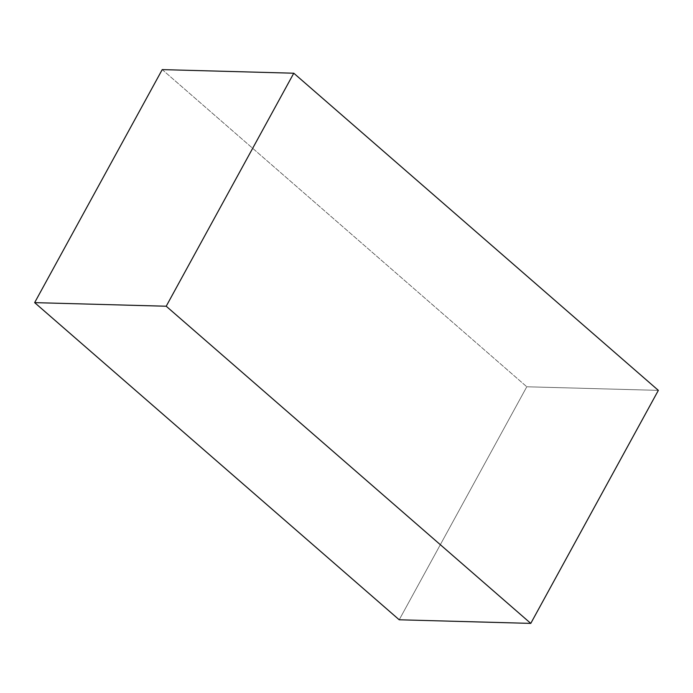 <?xml version="1.0" encoding="UTF-8"?>
<svg xmlns="http://www.w3.org/2000/svg" width="693" height="693" viewBox="0 0 693 693"><rect width="100%" height="100%" fill="white"/><g stroke="black" fill="none" stroke-linecap="round" stroke-linejoin="round"><path stroke-width="0.52" stroke-dasharray="3.46 2.6" d="M658.35 390.367L526.793 386.772L399.22 619.785L526.793 386.772L658.35 390.367M162.223 69.612L526.793 386.772L162.223 69.612"/><path stroke-width="1.04" d="M399.22 619.785L530.777 623.388L658.35 390.367L293.78 73.215L166.207 306.228L530.777 623.388L399.22 619.785L34.65 302.633L166.207 306.228L34.65 302.633L162.223 69.612L293.78 73.215L162.223 69.612L34.65 302.633L399.22 619.785M530.777 623.388L166.207 306.228L293.78 73.215L658.35 390.367L530.777 623.388"/></g></svg>
